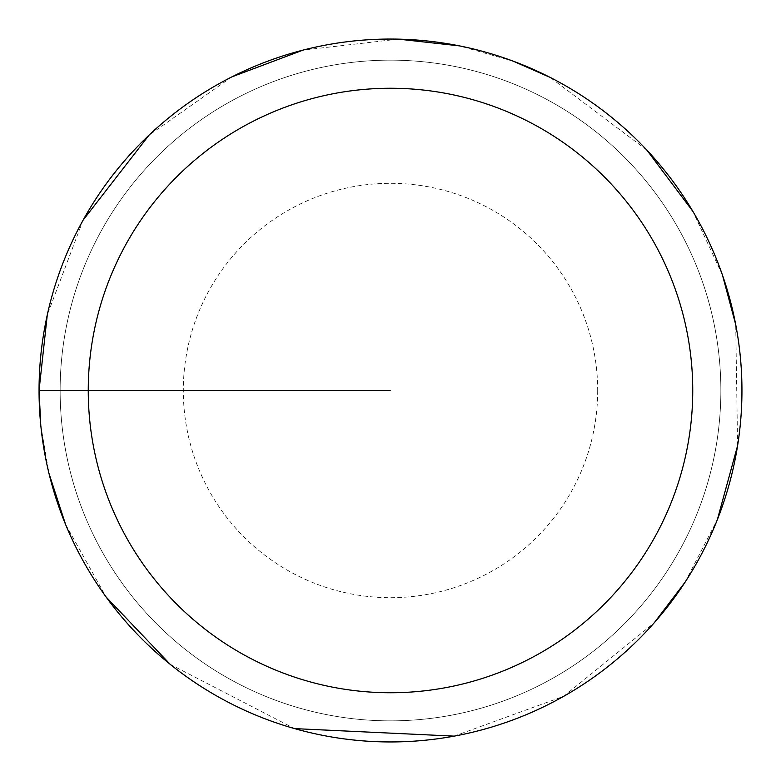 <?xml version="1.0" encoding="UTF-8"?>
<svg xmlns="http://www.w3.org/2000/svg" width="781" height="781" viewBox="0 0 781 781"><rect width="100%" height="100%" fill="white"/><g stroke="black" fill="none" stroke-linecap="round" stroke-linejoin="round"><path stroke-width="0.59" stroke-dasharray="3.9 2.93" d="M741.95 390.5A351.45 351.45 0 0 1 214.775 694.865A351.45 351.45 0 0 1 214.775 86.135A351.45 351.45 0 0 1 741.95 390.5A351.45 351.45 0 0 1 390.5 741.95A351.45 351.45 0 0 1 39.05 390.5A351.45 351.45 0 0 1 390.5 39.05A351.45 351.45 0 0 1 741.95 390.5A351.45 351.45 0 0 0 214.775 86.135A351.45 351.45 0 0 0 214.775 694.865A351.45 351.45 0 0 0 741.95 390.5A351.45 351.45 0 0 1 390.5 741.95A351.45 351.45 0 0 1 39.05 390.5M60.137 390.5A330.363 330.363 0 0 1 555.682 104.4A330.363 330.363 0 0 1 555.682 676.6A330.363 330.363 0 0 1 60.137 390.5A330.363 330.363 0 0 1 555.682 104.4A330.363 330.363 0 0 1 555.682 676.6A330.363 330.363 0 0 1 60.137 390.5A330.363 330.363 0 0 1 555.682 104.4A330.363 330.363 0 0 1 555.682 676.6A330.363 330.363 0 0 1 60.137 390.5M39.157 390.5A351.343 351.343 0 0 1 566.166 86.232A351.343 351.343 0 0 1 566.166 694.768A351.343 351.343 0 0 1 39.157 390.5A351.343 351.343 0 0 0 566.166 694.768A351.343 351.343 0 0 0 566.166 86.232A351.343 351.343 0 0 0 39.157 390.5L390.5 390.5L39.157 390.5M597.69 390.5A207.19 207.19 0 0 1 390.5 597.69A207.19 207.19 0 0 1 183.31 390.5A207.19 207.19 0 0 1 390.5 183.31A207.19 207.19 0 0 1 597.69 390.5M40.778 425.323L48.93 473.257M65.526 524.315L106.167 597.074M170.258 664.377L294.593 728.614M454.161 736.132L563.706 696.291L654.127 622.916M685.103 582.148L717.348 519.687M737.586 445.678L735.722 324.642M722.493 275.185L692.903 211.417M646.834 150.069L550.058 77.358M513.224 61.172L459.482 45.884M398.359 39.138L303.096 50.091M231.879 76.88L149.054 135.123M83.098 220.144L47.29 314.85"/><path stroke-width="1.17" d="M88.253 390.5A302.247 302.247 0 0 1 541.623 128.748A302.247 302.247 0 0 1 541.623 652.252A302.247 302.247 0 0 1 88.253 390.5M47.29 314.85L39.05 390.5A351.45 351.45 0 0 1 390.5 39.05A351.45 351.45 0 0 1 741.95 390.5A351.45 351.45 0 0 1 390.5 741.95A351.45 351.45 0 0 1 39.05 390.5A351.45 351.45 0 0 1 390.5 39.05A351.45 351.45 0 0 1 741.95 390.5M39.05 390.5L40.778 425.323M48.93 473.257L65.526 524.315M106.167 597.074L170.258 664.377M294.593 728.614L454.161 736.132M654.127 622.916L685.103 582.148M717.348 519.687L737.586 445.678M735.722 324.642L722.493 275.185M692.903 211.417L646.834 150.069M550.058 77.358L513.224 61.172M459.482 45.884L398.359 39.138M303.096 50.091L231.879 76.88M149.054 135.123L83.098 220.144"/></g></svg>
